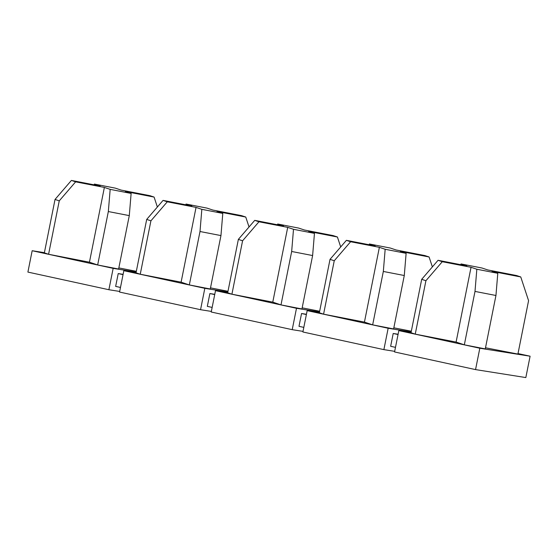 <?xml version="1.0" encoding="UTF-8"?>
<svg xmlns="http://www.w3.org/2000/svg" width="558" height="558" viewBox="0 0 558 558"><rect width="100%" height="100%" fill="white"/><g stroke="black" fill="none" stroke-linecap="round" stroke-linejoin="round"><path stroke-width="0.84" d="M475.549 369.598L394.562 351.959L398.83 330.594L479.817 348.234L475.549 369.598L525.831 377.571L530.1 356.206L479.817 348.234M337.423 237.011L333.203 235.602L304.445 230.015L298.649 228.076L277.696 224.002L283.492 225.948L254.734 220.361L238.364 239.375L227.692 292.79L231.912 294.206L242.584 240.791L258.954 221.777L287.712 227.357L293.501 229.303L314.454 233.37L308.665 231.431L337.423 237.011L340.701 246.943M167.288 201.808L196.046 207.395L201.836 209.334L222.788 213.407L216.999 211.461L245.757 217.048L241.537 215.632L212.779 210.045L206.983 208.106L186.037 204.04L191.826 205.979L163.069 200.392L167.288 201.808L150.918 220.829L140.246 274.236L181.106 282.174L196.046 207.395M108.887 289.728L27.9 272.088L32.169 250.723L113.155 268.363L108.887 289.728L119.691 291.443M319.657 311.245L302.171 307.849M214.711 294.596L209.885 293.543L207.318 306.363L212.152 307.416M438.058 260.293L421.695 279.314L411.023 332.721L415.243 334.137L425.914 280.723L442.278 261.709L471.043 267.296L456.095 342.075L464.326 344.83L485.279 348.896L495.95 295.489L497.785 273.301L491.996 271.362L520.754 276.949L516.534 275.533L487.776 269.946L481.979 268.007L461.027 263.941L466.823 265.88L438.058 260.293L442.278 261.709M421.695 279.314L425.914 280.723M307.165 310.625L302.896 331.989L383.883 349.629L388.152 328.264L307.165 310.625L319.399 312.564M209.885 293.543L214.767 294.317M306.433 314.287L301.55 313.512L298.983 326.325L303.817 327.379M227.734 292.594L215.5 290.655L211.231 312.02L292.218 329.666L303.015 331.375M319.518 311.95L296.486 308.295L292.218 329.666M136.068 272.632L123.834 270.693L119.565 292.057L200.552 309.697L211.349 311.413M94.121 184.838L94.372 184.07L100.161 186.009L71.403 180.429L75.623 181.845L104.381 187.425L110.17 189.371L108.336 211.552L97.664 264.966L118.617 269.033L129.289 215.618L131.123 193.438L125.334 191.499L154.092 197.079L149.872 195.663L121.114 190.083L115.318 188.137L94.372 184.07M471.043 267.296L476.832 269.235L474.998 291.416L495.95 295.489M474.998 291.416L464.326 344.83M227.852 291.987L204.821 288.333L200.552 309.697M123.102 274.348L118.219 273.573L115.652 286.394L120.486 287.447M136.187 272.018L113.155 268.363M118.219 273.573L123.046 274.627M118.84 267.917L136.326 271.307M71.403 180.429L55.033 199.443L44.361 252.858L48.581 254.274L89.44 262.204L97.664 264.966M32.169 250.723L44.403 252.662M301.55 313.512L306.377 314.559M385.166 249.273L406.119 253.339L400.33 251.393L429.088 256.98L424.868 255.564L396.11 249.984L390.314 248.038L369.361 243.972L375.157 245.911L346.399 240.331L350.612 241.74L379.377 247.327L385.166 249.273L383.332 271.453L404.285 275.519L406.119 253.339M398.042 334.528L393.209 333.475L390.649 346.295L395.483 347.348M393.209 333.475L398.098 334.249M293.501 229.303L291.667 251.484L312.62 255.55L314.454 233.37M312.62 255.55L301.948 308.965L280.995 304.898L272.771 302.136L231.912 294.206M89.44 262.204L104.381 187.425M476.832 269.235L497.785 273.301M277.452 224.769L277.696 224.002M108.336 211.552L129.289 215.618M254.734 220.361L258.954 221.777M238.364 239.375L242.584 240.791M48.581 254.274L59.253 200.859L75.623 181.845M201.836 209.334L200.001 231.514L220.954 235.588L222.788 213.407M220.954 235.588L210.282 288.995L189.329 284.929L181.106 282.174M215.5 290.655L296.486 308.295M287.712 227.357L272.771 302.136M291.667 251.484L280.995 304.898M210.506 287.879L227.992 291.276M163.069 200.392L146.698 219.413L136.026 272.82L140.246 274.236M123.834 270.693L204.821 288.333M383.883 349.629L394.68 351.345M411.183 331.919L388.152 328.264M485.502 347.78L517.908 354.072L528.579 300.664L520.754 276.949M415.243 334.137L456.095 342.075M398.83 330.594L411.058 332.533M518.005 353.57L530.1 356.206M346.399 240.331L330.029 259.344L319.357 312.759L323.577 314.175L364.437 322.106L372.66 324.861L393.613 328.934L404.285 275.519M393.836 327.818L411.323 331.208M185.786 204.807L186.037 204.04M245.757 217.048L249.035 226.98M323.577 314.175L334.249 260.76L350.612 241.74M379.377 247.327L364.437 322.106M200.001 231.514L189.329 284.929M146.698 219.413L150.918 220.829M330.029 259.344L334.249 260.76M369.11 244.739L369.361 243.972M429.088 256.98L432.366 266.912M383.332 271.453L372.66 324.861M110.17 189.371L131.123 193.438M55.033 199.443L59.253 200.859M460.775 264.708L461.027 263.941M154.092 197.079L157.37 207.011"/></g></svg>
